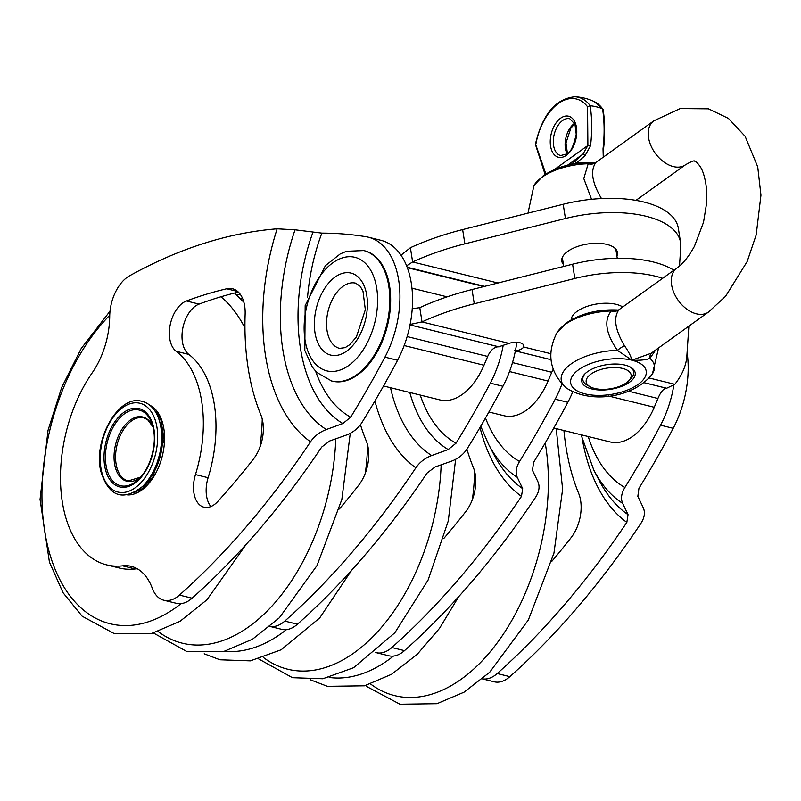 <?xml version="1.0" encoding="UTF-8"?>
<svg xmlns="http://www.w3.org/2000/svg" width="801" height="801" viewBox="0 0 801 801"><rect width="100%" height="100%" fill="white"/><g stroke="black" fill="none" stroke-linecap="round" stroke-linejoin="round"><path stroke-width="1.2" d="M601.221 198.558A10.834 2.563 -37.3 0 1 601.421 198.458C592.059 182.668 590.187 170.713 595.804 162.593A10.834 9.041 48.2 0 1 588.194 163.754A47.119 21.697 171.1 0 0 541.927 177.321A47.119 21.697 171.1 0 0 533.967 185.421L543.368 175.659C557.546 166.338 574.337 162.032 593.731 162.733L588.194 163.754L583.789 178.553L591.549 199.299M651.143 353.271L631.869 360.19C640.019 360.53 646.047 359.929 649.951 358.377A10.834 7.129 49.9 0 1 651.553 352.981M628.725 380.815A22.748 10.473 -8.9 0 1 594.732 388.475A22.748 10.473 -8.9 0 1 590.297 386.833A22.748 10.473 -8.9 0 1 592.86 372.855A22.748 10.473 -8.9 0 1 622.007 368.3A22.748 10.473 -8.9 0 1 628.725 380.815L630.938 378.513A25.722 11.845 171.1 0 0 629.646 366.718M585.1 373.697A25.722 11.845 171.1 0 0 587.483 385.321L590.297 386.833M591.849 388.956A27.084 12.466 -8.9 0 1 584.57 374.217A27.084 12.466 -8.9 0 1 630.317 367.058A27.084 12.466 -8.9 0 1 626.933 383.879A27.084 12.466 -8.9 0 1 591.849 388.956M624.48 345.702C615.108 329.872 613.236 317.917 618.863 309.837A10.834 9.041 48.2 0 1 611.253 310.988C603.734 320.37 605.796 333.486 617.411 350.347L631.869 360.19C631.018 356.345 628.555 351.509 624.48 345.702A10.834 2.563 -37.3 0 0 617.411 350.347A47.119 21.697 171.1 0 0 571.143 363.904A47.119 21.697 171.1 0 0 565.616 387.504C590.307 404.435 633.911 397.757 652.425 373.907A47.119 21.697 171.1 0 0 649.951 358.377L655.629 350.047M618.863 309.837L611.253 310.988A47.119 21.697 171.1 0 0 564.985 324.555A47.119 21.697 171.1 0 0 557.025 332.655C546.532 353.021 549.396 371.304 565.616 387.504M595.804 162.593L593.701 162.743M545.861 173.977L535.489 143.9A2.163 2.163 0 0 0 535.479 144.641L535.479 144.641A2.163 1.011 -9.3 0 1 535.929 143.87A48.09 28.756 103.9 0 1 558.327 103.529A48.09 28.756 103.9 0 1 587.544 106.783L587.894 145.482L590.547 145.692C592.199 131.654 592.079 118.328 590.167 105.712L587.544 106.783M603.704 156.866L603.023 148.776L603.263 157.176M603.123 109.457L602.562 108.776C604.465 121.392 604.625 134.718 603.023 148.776M602.973 109.096L594.062 101.517A50.233 30.037 103.9 0 1 602.532 108.756L602.562 108.776M602.532 108.756A44.956 20.696 171.1 0 0 590.207 105.712L590.207 105.712A50.233 30.037 -76.1 0 0 574.878 96.781C555.624 98.703 542.497 114.413 535.489 143.9M554.482 169.502L587.894 145.482L582.948 154.132A2.163 0.521 48 0 1 585.01 155.744L590.547 145.692M567.549 165.196L582.948 154.132L574.758 161.311L576.269 163.094L585.01 155.744M575.488 163.634L576.269 163.094A28.706 13.216 171.1 0 1 586.953 162.623M331.954 381.066A67.154 40.16 -76.1 0 0 332.375 381.176A67.154 40.16 -76.1 0 0 387.454 325.596A67.154 40.16 -76.1 0 0 364.565 250.773A67.154 40.16 -76.1 0 0 364.145 250.673M159.069 419.684L160.19 423.088A43.324 25.902 103.9 0 1 160.811 453.967A43.324 25.902 103.9 0 1 145.171 483.944L142.588 486.437A47.539 28.425 -76.1 0 0 159.749 453.556A47.539 28.425 -76.1 0 0 159.069 419.684C155.414 409.091 149.427 402.903 141.096 401.131C118.478 394.963 93.026 439.869 100.806 471.268C108.816 496.63 122.743 501.686 142.588 486.437M466.913 449.161A211.234 126.308 -76.1 0 0 473.321 467.414A32.491 19.434 103.9 0 1 465.792 511.569A704.059 420.986 103.9 0 1 443.694 538.592M563.924 430.527A211.234 126.308 -76.1 0 0 578.672 493.426A32.491 19.434 103.9 0 1 571.153 537.581A704.059 420.986 103.9 0 1 551.769 561.421M360.45 424.7A211.234 126.308 103.9 0 0 366.267 440.991A32.491 19.434 103.9 0 1 358.748 485.146A704.059 420.986 103.9 0 1 339.364 508.975M186.443 300.986A704.059 420.986 -76.1 0 1 226.703 288.771A32.491 19.434 103.9 0 1 232.55 288.76A32.491 19.434 103.9 0 1 245.136 314.282A211.234 126.308 -76.1 0 0 260.906 414.978A32.491 19.434 103.9 0 1 253.386 459.133A704.059 420.986 103.9 0 1 217.822 501.416A27.084 16.19 103.9 0 1 204.015 507.213A27.084 16.19 103.9 0 1 195.464 474.582A108.315 64.771 -76.1 0 0 176.15 351.279A27.084 16.19 103.9 0 1 170.243 324.695A27.084 16.19 103.9 0 1 186.443 300.986L199.079 304.11A27.084 16.19 -76.1 0 0 182.888 327.809A27.084 16.19 -76.1 0 0 188.796 354.402A108.315 64.771 103.9 0 1 208.11 477.706A27.084 16.19 -76.1 0 0 210.883 506.552M312.911 232.33A154.893 92.616 -76.1 0 0 342.848 423.539L350.668 417.191A758.217 453.376 103.9 0 0 384.941 357.146A81.241 48.581 -76.1 0 0 368.36 237.206A81.241 48.581 -76.1 0 0 366.077 236.736A758.217 453.376 -76.1 0 0 321.842 233.121L295.038 229.807L277.146 228.816A758.217 453.376 -76.1 0 0 129.452 275.864A35.534 21.247 -76.1 0 0 109.717 316.395A64.991 38.859 103.9 0 1 92.335 372.635A119.149 71.249 -76.1 0 0 60.926 489.872A119.149 71.249 -76.1 0 0 106.753 564.905A119.149 71.249 -76.1 0 0 122.593 565.836A64.991 38.859 103.9 0 1 131.234 566.347A64.991 38.859 103.9 0 1 152.28 588.244A35.534 21.247 -76.1 0 0 163.794 600.229A35.534 21.247 -76.1 0 0 179.434 595.093A758.217 453.376 103.9 0 0 310.498 441.792C314.312 436.215 319.589 432.129 326.307 429.536A165.547 98.994 103.9 0 1 295.038 229.807M163.794 600.229L176.44 603.343A35.534 21.247 103.9 0 0 192.08 598.207A758.217 453.376 -76.1 0 0 321.702 447.058L329.642 440.991L346.242 435.113C352.991 432.54 358.217 428.355 361.922 422.558A758.217 453.376 -76.1 0 0 397.576 360.27A81.241 48.581 -76.1 0 0 381.006 240.33L368.36 237.206M137.331 568.8A64.991 38.859 -76.1 0 0 135.239 568.96A119.149 71.249 103.9 0 1 119.389 568.029L106.753 564.905M342.848 423.539L326.307 429.536M270.037 626.422A35.534 21.247 -76.1 0 0 284.796 621.095A758.217 453.376 -76.1 0 0 415.859 467.804C419.674 462.227 424.951 458.142 431.669 455.549L448.21 449.541L456.029 443.203A758.217 453.376 -76.1 0 0 490.302 383.158A81.241 48.581 -76.1 0 0 503.138 345.702M490.302 383.158L502.938 386.282A758.217 453.376 -76.1 0 1 467.283 448.57C463.579 454.367 458.352 458.552 451.604 461.126L435.003 467.003L427.063 473.071A758.217 453.376 -76.1 0 1 297.441 624.219A35.534 21.247 103.9 0 1 281.802 629.356L270.007 626.442M502.938 386.282A81.241 48.581 -76.1 0 0 516.805 342.317M572.675 392.019A81.241 48.581 103.9 0 1 567.839 402.302A758.217 453.376 103.9 0 1 533.576 462.347L532.475 470.347L537.942 481.781C539.974 486.537 539.173 491.724 535.549 497.351A758.217 453.376 -76.1 0 1 404.485 650.652A35.534 21.247 103.9 0 1 388.845 655.789L376.2 652.665A35.534 21.247 -76.1 0 0 391.849 647.528A758.217 453.376 103.9 0 0 521.471 496.38L522.693 488.65A176.901 105.772 103.9 0 1 493.857 454.487L488.45 444.074A166.248 99.404 -76.1 0 0 517.286 477.346C515.263 472.6 516.014 467.303 519.539 461.476A148.946 89.061 103.9 0 1 485.486 418.012M375.389 652.435A35.534 21.247 -76.1 0 0 376.2 652.665M561.972 383.939A81.241 48.581 103.9 0 1 555.203 399.178A758.217 453.376 103.9 0 1 519.539 461.476M517.286 477.346L522.693 488.65M687.098 352.48A81.241 48.581 103.9 0 1 673.2 428.315A758.217 453.376 103.9 0 1 638.938 488.36L637.836 496.36L643.303 507.794C645.336 512.55 644.535 517.736 640.91 523.363A758.217 453.376 -76.1 0 1 509.847 676.655A35.534 21.247 103.9 0 1 494.207 681.801L482.412 678.888M482.442 678.858A35.534 21.247 -76.1 0 0 497.201 673.541A758.217 453.376 103.9 0 0 626.833 522.392L628.054 514.663A176.901 105.772 103.9 0 1 599.218 480.5L593.811 470.087A166.248 99.404 -76.1 0 0 622.647 503.348C620.625 498.612 621.376 493.316 624.9 487.479A148.946 89.061 103.9 0 1 588.234 436.525M673.821 385.331A81.241 48.581 103.9 0 1 660.565 425.191A758.217 453.376 103.9 0 1 624.9 487.479M622.647 503.348L628.054 514.663M409.101 324.655L422.017 321.902L419.784 307.654L412.145 308.745M514.532 350.397C518.407 350.738 521.501 349.616 523.794 347.033A10.834 4.986 171.1 0 0 523.914 345.822A10.834 4.986 171.1 0 0 509.015 343.379L498.592 346.833A16.25 9.712 -76.1 0 0 498.582 346.833A16.25 9.712 -76.1 0 0 487.699 356.455L483.984 365.246A59.574 35.624 103.9 0 1 439.969 399.929L383.539 385.992M688.87 326.157L686.837 356.275A165.967 76.425 -8.9 0 1 674.842 384.32L666.652 388.245A165.967 11.745 10.8 0 1 666.472 388.235C663.598 388.475 660.745 391.889 657.911 398.477A165.967 128.54 -52.1 0 1 656.119 402.853L654.247 407.278A59.574 35.624 103.9 0 1 610.232 441.962L553.801 428.024M550.738 353.682L523.794 347.033L523.423 344.71M553.201 369.411A16.25 9.712 -76.1 0 0 551.759 372.275L548.044 381.056A59.574 35.624 103.9 0 1 504.029 415.739L488.9 412.004M509.015 343.379L422.017 321.902A165.967 76.425 -8.9 0 1 474.262 303.789L574.828 278.468A92.065 42.393 -8.9 0 1 662.657 278.297M622.757 306.983A28.165 12.966 171.1 0 0 591.689 305.031A28.165 12.966 171.1 0 0 571.123 319.899M673.911 270.217A92.065 42.393 171.1 0 0 572.595 264.21L472.029 289.541A165.967 76.425 171.1 0 0 419.784 307.654M400.991 255.209L410.402 247.709L412.625 261.957L406.588 265.832M410.402 247.709A165.967 76.425 -8.9 0 1 462.638 229.587L563.203 204.265A92.065 42.393 -8.9 0 1 678.347 228.315L680.58 242.573A92.065 42.393 171.1 0 0 565.436 218.513L464.87 243.834A165.967 76.425 171.1 0 0 412.625 261.957L497.942 283.013M563.413 264.52A28.165 12.966 -8.9 0 1 561.791 261.166A28.165 12.966 -8.9 0 1 587.614 244.005A28.165 12.966 -8.9 0 1 617.441 252.455A28.165 12.966 -8.9 0 1 616.92 256.14M679.488 266.012L680.77 246.988A92.065 42.393 171.1 0 0 680.58 242.573M238.398 292.115A704.059 420.986 -76.1 0 0 199.079 304.11M578.702 369.692A38.228 17.602 171.1 0 0 585.02 393.872A38.228 17.602 171.1 0 0 638.197 384.37A38.228 17.602 171.1 0 0 631.869 360.19A38.228 17.602 171.1 0 0 578.702 369.692M635.954 200.38L685.426 164.826C691.373 161.412 694.487 160.22 694.787 161.241C695.348 160.791 697.07 162.443 699.964 166.207C702.827 170.413 704.91 177.151 706.222 186.403L706.532 203.624L703.528 222.257L694.457 246.257C688.65 256.731 682.792 264 676.875 268.085A27.084 17.762 54.3 0 0 673.931 292.796A27.084 17.762 54.3 0 0 696.399 313.822A27.084 17.762 54.3 0 0 708.485 312.06L651.063 353.321M685.426 164.826A27.084 17.762 -125.7 0 1 673.341 166.578A27.084 17.762 -125.7 0 1 650.873 145.562A27.084 17.762 -125.7 0 1 653.826 120.841L680.179 108.586L708.464 108.836L728.439 118.418L745.11 136.29L757.726 166.868L760.95 195.184L756.194 234.883L747.163 261.557L725.616 296.25L708.485 312.06M560.66 155.544A18.954 11.334 103.9 0 1 554.202 134.428A18.954 11.334 103.9 0 1 569.751 118.738L574.968 124.215L576.229 134.278C573.486 146.403 570.352 152.941 566.848 153.912L560.66 155.544M566.427 155.254A21.126 12.626 -76.1 0 0 573.286 119.409A21.126 12.626 -76.1 0 0 550.858 135.519A21.126 12.626 -76.1 0 0 566.427 155.254M574.577 123.314A18.954 11.334 -76.1 0 0 574.407 123.434A18.954 11.334 -76.1 0 0 567.068 153.752M574.758 161.311L571.143 164.395M314.993 332.705A42.243 25.262 -76.1 0 0 358.848 336.881A42.243 25.262 -76.1 0 0 348.805 272.71A42.243 25.262 -76.1 0 0 314.993 332.705M327.048 330.553A33.582 20.075 103.9 0 1 334.037 296.46A33.582 20.075 103.9 0 1 355.674 283.164L360.19 286.307L362.993 291.194L365.336 309.717L356.385 337.021L349.807 344.65L345.151 347.634L339.574 348.365A33.582 20.075 103.9 0 1 335.619 346.603A33.582 20.075 103.9 0 1 327.048 330.553M376.73 288.34A58.493 34.974 103.9 0 1 329.912 371.404A58.493 34.974 103.9 0 1 316.005 282.553A58.493 34.974 103.9 0 1 376.73 288.34M388.785 286.187A67.154 40.16 -76.1 0 0 363.724 250.563L346.503 251.294L340.285 253.887L325.406 265.662L305.171 305.632L304.811 350.438L312.37 367.178L316.705 372.375L331.524 380.966A67.154 40.16 -76.1 0 0 374.788 354.372A67.154 40.16 -76.1 0 0 388.785 286.187M152.981 426.943A33.071 19.775 -76.1 0 0 142.077 416.85A33.071 19.775 -76.1 0 0 114.062 455.779A33.071 19.775 -76.1 0 0 140.586 477.176M140.596 477.166L128.18 480.94A32.491 19.434 103.9 0 1 116.976 445.286A32.491 19.434 103.9 0 1 143.099 417.701A32.491 19.434 103.9 0 1 143.759 417.842L147.694 419.744L152.991 426.963M152.801 452.144A38.949 23.289 103.9 0 1 138.743 479.098A38.949 23.289 103.9 0 1 105.412 457.421A38.949 23.289 103.9 0 1 138.423 409.902A38.949 23.289 103.9 0 1 152.25 424.39A38.949 23.289 103.9 0 1 152.801 452.144M138.193 408.42A40.34 24.12 -76.1 0 0 105.612 443.343A40.34 24.12 -76.1 0 0 120.5 487.098A40.34 24.12 -76.1 0 0 153.081 452.165A40.34 24.12 -76.1 0 0 138.193 408.42M155.865 452.665A45.737 27.354 103.9 0 1 118.918 492.265A45.737 27.354 103.9 0 1 102.027 442.653A45.737 27.354 103.9 0 1 138.974 403.053A45.737 27.354 103.9 0 1 155.865 452.665M181.086 603.634A175.469 104.921 103.9 0 1 54.358 567.428A175.469 104.921 103.9 0 1 81.842 351.419A175.469 104.921 103.9 0 1 109.737 315.284M220.936 296.781A175.469 104.921 103.9 0 1 244.956 328.08M262.257 419.143A175.469 104.921 103.9 0 1 259.985 447.088M240.42 298.493A177.051 105.872 103.9 0 1 242.453 298.182M335.789 438.838A177.051 105.872 103.9 0 1 271.729 606.317A177.051 105.872 103.9 0 1 158.197 631.568M195.464 474.582L208.11 477.706M176.15 351.279L188.796 354.402M226.703 288.771L237.717 291.494M384.941 357.146L397.576 360.27M135.239 568.96L122.593 565.836M192.08 598.207L179.434 595.093M350.668 417.191A146.243 87.449 103.9 0 1 315.634 371.253M307.554 297.341A146.243 87.449 103.9 0 1 321.842 233.121M297.441 624.219L284.796 621.095M431.669 455.549A165.547 98.994 103.9 0 1 390.508 387.714M374.908 401.011A182.848 109.337 -76.1 0 0 415.859 467.804M409.782 392.47A154.893 92.616 -76.1 0 0 448.21 449.541M404.485 650.652L391.849 647.528M567.839 402.302L555.203 399.178M509.847 676.655L497.201 673.541M673.2 428.315L660.565 425.191M498.823 346.853L410.012 324.926L499.023 346.863M407.138 336.57L487.699 356.455M483.984 365.246L404.165 345.541M674.842 384.32L649.361 378.032M644.294 382.728L666.652 388.245M666.472 388.235L644.264 382.748M628.465 391.208L657.911 398.477M654.247 407.278L608.62 396.014M515.383 350.898L550.958 359.679L515.373 350.938M512.5 362.583L551.759 372.275M548.044 381.056L509.526 371.544M474.262 303.789L472.029 289.541M574.828 278.468L572.595 264.21M484.625 286.368L407.138 267.244M407.298 267.664L483.854 286.558M462.638 229.587L464.87 243.834M563.203 204.265L565.436 218.513M456.029 443.203A146.243 87.449 103.9 0 1 420.235 395.053M277.146 228.816A182.848 109.337 -76.1 0 0 310.498 441.792M127.629 494.928A46.578 27.855 -76.1 0 0 141.707 490.072A46.578 27.855 -76.1 0 0 164.235 444.825A46.578 27.855 -76.1 0 0 149.777 405.206M479.999 427.484A185.552 110.949 -76.1 0 0 521.471 496.38M582.667 441.181A185.552 110.949 -76.1 0 0 626.833 522.392M367.619 445.156A175.469 104.921 103.9 0 1 365.346 473.101M286.448 629.646A175.469 104.921 103.9 0 1 224.41 651.293M441.151 464.84A177.051 105.872 103.9 0 1 377.091 632.329A177.051 105.872 103.9 0 1 263.559 657.581M474.673 471.579A175.469 104.921 103.9 0 1 472.4 499.524M393.501 656.069A175.469 104.921 103.9 0 1 329.181 677.456M545.221 442.953A177.051 105.872 103.9 0 1 498.472 641.17A177.051 105.872 103.9 0 1 370.603 684.004M616.78 309.967C597.386 309.266 580.605 313.581 566.427 322.893L557.025 332.655M533.967 185.421L527.979 213.136M658.592 347.914L652.425 373.907M676.875 268.085L619.463 309.346M596.405 162.112L653.826 120.841M567.438 153.452L565.987 142.928L570.823 128.24L574.778 123.744M603.133 109.527C604.995 122.032 605.135 135.209 603.523 149.066M545.111 174.458L535.479 144.641M594.062 101.517A50.853 50.853 0 0 0 574.878 96.781M562.312 257.481L563.724 266.453M571.704 317.436L572.014 319.409M615.819 249.101L617.261 258.292M364.565 250.773L363.724 250.563M332.375 381.176L331.524 380.966M152.25 424.39C158.067 440.31 151.299 467.714 138.743 479.098M246.308 544.209L206.878 599.869L179.975 621.346L151.489 633.511L114.583 633.781L82.153 616.209L63.059 592.74L49.422 562.082L40.05 499.423L48.03 430.297L61.717 387.404L81.191 348.565L110.027 311.148M234.673 293.026L243.894 302.307M236.876 294.998L240.17 294.177M350.257 433.331L341.847 499.464L317.016 565.546L279.369 617.771L252.465 639.238L223.98 651.403L187.074 651.674L153.432 633M447.118 296.851L411.944 288.17M134.097 492.635L142.127 488.73L152.831 477.136L164.075 439.409L160.951 420.185L156.876 412.875L154.443 410.242M480.74 426.202L488.45 444.074M581.045 434.753L593.811 470.087M351.669 570.222L319.739 617.901L281.131 649.801L250.343 660.865L219.975 659.794L204.185 653.816M455.619 459.343L448.28 520.95L428.094 580.034L394.863 632.75L353.611 667.704L322.833 678.757L292.465 677.696L258.793 659.013M458.713 596.645L439.549 628.294L417.201 654.367L391.529 674.302L364.465 685.806L327.429 686.327L310.438 679.829M556.214 428.625L562.622 489.171L553.952 553.131L528.35 619.994L489.681 672.269L464.009 692.194L436.956 703.699L399.919 704.219L367.479 686.928L365.837 685.436"/></g></svg>
